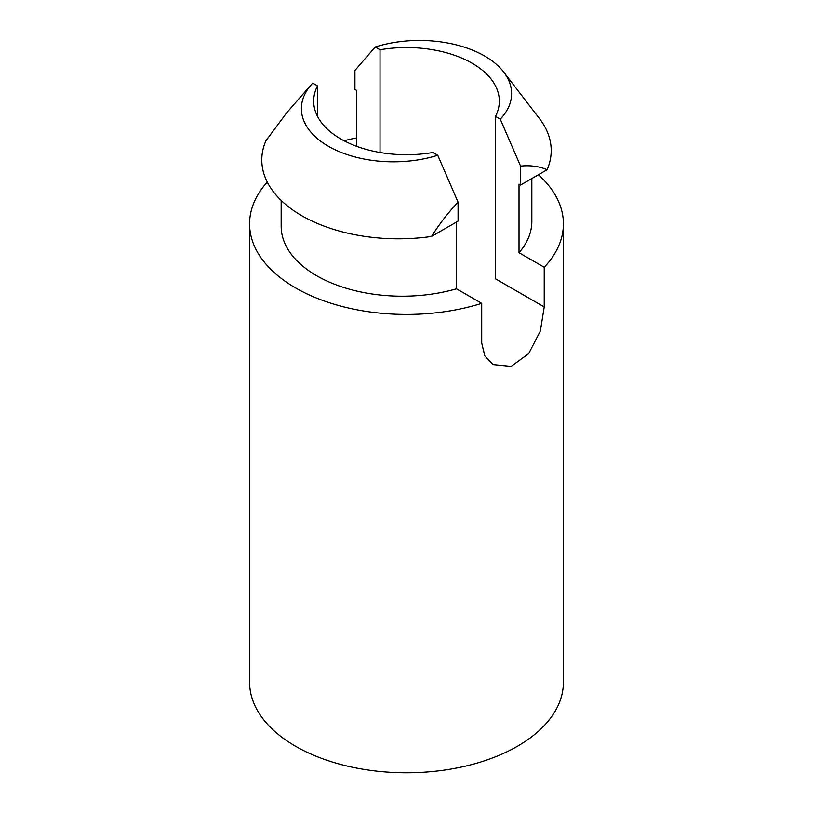 <?xml version="1.0" encoding="UTF-8"?>
<svg xmlns="http://www.w3.org/2000/svg" width="813" height="813" viewBox="0 0 813 813"><rect width="100%" height="100%" fill="white"/><g stroke="black" fill="none" stroke-linecap="round" stroke-linejoin="round"><path stroke-width="1.22" d="M356.49 146.279L356.49 90.304L354.925 89.4L354.925 70.457L375.24 46.991L380.037 49.766A92.824 53.587 180 0 1 499.324 101.127A92.824 53.587 180 0 1 495.473 116.411L500.269 119.176L520.584 166.096L520.584 185.039L519.019 184.134L519.019 252.711L544.222 267.264A156.919 90.599 180 0 0 563.419 223.839A156.919 90.599 180 0 0 538.389 174.754M343.98 140.74A156.919 90.599 180 0 1 356.49 137.966M519.019 252.711A121.117 69.928 0 0 0 531.834 221.4L531.834 178.545M456.51 222.03L456.51 288.798L481.713 303.351A156.919 90.599 180 0 1 295.546 287.893A156.919 90.599 180 0 1 249.581 223.839A156.919 90.599 180 0 1 267.264 182.061M456.51 288.798A121.117 69.928 180 0 1 281.166 226.268L281.166 200.445M458.075 202.183L458.075 221.126L431.53 236.451C439.487 223.87 448.329 212.447 458.075 202.183L437.76 155.263L432.963 152.498A92.824 53.587 180 0 1 340.86 139.023A92.824 53.587 180 0 1 313.676 101.127A92.824 53.587 180 0 1 317.527 85.853L317.527 116.411M380.037 49.766L380.037 152.498M495.473 116.411L495.473 278.818L544.222 306.958L544.222 267.264M563.419 223.839L563.419 682.188A156.919 90.599 180 0 1 466.55 765.887A156.919 90.599 180 0 1 295.546 746.253A156.919 90.599 180 0 1 249.581 682.188L249.581 223.839M481.713 303.351L481.713 343.045L484.833 355.942L493.135 364.59L511.153 366.389L528.694 353.614L540.371 330.942L544.222 306.958M520.584 185.039L547.119 169.714A136.584 78.851 180 0 0 539.456 118.566L503.684 72.042A92.082 53.17 0 0 0 375.24 46.991M520.584 166.096C530.32 165.11 539.171 166.319 547.119 169.714M500.269 119.176A92.082 53.17 0 0 0 503.694 72.042M431.53 236.451A136.584 78.851 180 0 1 265.881 140.812L286.959 112.438M317.527 85.853L312.731 83.089A92.082 53.17 0 0 0 311.257 84.704A92.082 53.17 0 0 0 329.489 146.889A92.082 53.17 0 0 0 437.76 155.263M311.257 84.704L286.969 112.448"/></g></svg>
